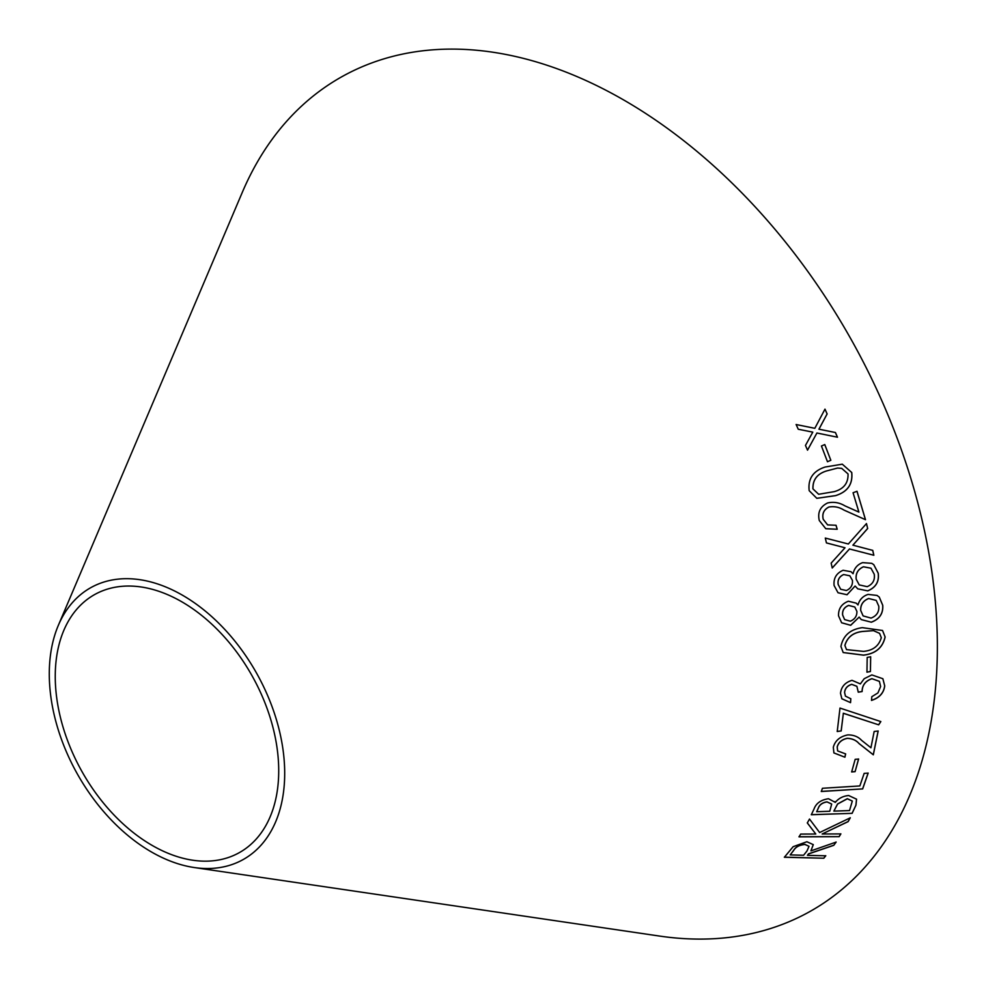 <?xml version="1.0" encoding="UTF-8"?>
<svg xmlns="http://www.w3.org/2000/svg" width="986" height="986" viewBox="0 0 986 986"><rect width="100%" height="100%" fill="white"/><g stroke="black" fill="none" stroke-linecap="round" stroke-linejoin="round"><path stroke-width="1.48" d="M58.334 625.37L242.26 192.443A478.53 315.705 60.7 0 1 851.238 339.603A478.53 315.705 60.7 0 1 659.597 936.071L194.23 867.532A155.825 102.803 60.7 0 1 49.3 671.441A155.825 102.803 60.7 0 1 58.334 625.37A155.825 102.803 60.7 0 1 256.643 673.29A155.825 102.803 60.7 0 1 194.23 867.532M822.447 788.282L821.289 791.499L862.676 788.899L868.161 773.123L864.167 773.369L859.841 785.941L822.447 788.282M828.474 798.734C820.931 799.88 816.137 803.27 814.079 808.89L811.318 814.744L852.126 813.339L855.971 805.118L856.551 799.178L848.675 795.529C843.116 796.022 838.655 798.315 835.302 802.394L828.474 798.734M833.774 845.322L836.128 842.093L810.923 850.881L813.29 844.645L806.893 841.736L793.138 846.691L784.375 857.253L823.828 858.227L825.775 855.799L807.435 855.343L808.545 853.938L833.774 845.322L836.091 841.995M850.265 817.825L819.625 832.541L809.506 819.046L807.312 822.953L815.779 834.02L800.706 834.082L798.993 836.855L839.148 836.67L840.873 833.909L822.139 833.996L848.12 821.646L850.265 817.825M855.096 771.656L858.609 759.047L855.17 759.343L851.657 771.952L855.096 771.656L858.559 758.961M878.181 731.033L874.163 731.476L870.934 747.77L861.542 740.301C858.214 736.715 853.666 734.903 847.898 734.89C839.998 736.468 835.142 740.585 833.306 747.252L833.909 752.947L844.916 757.211L845.655 753.92L837.644 750.925L837.225 746.994C838.531 742.384 841.896 739.512 847.319 738.366C852.274 738.6 856.156 740.313 858.966 743.506L873.313 754.82L878.181 731.033M839.998 708.071L837.225 731.513L841.194 730.934L843.35 713.309L878.686 724.833L880.843 721.592L839.998 708.071M871.981 678.713L879.401 681.388L880.634 686.502L877.922 692.924L871.797 696.708L871.525 700.417C879.413 697.866 883.813 693.022 884.725 685.886L882.864 678.725L871.834 674.917L864.204 678.713L860.359 683.902L852.015 680.34C845.125 682.411 841.292 686.724 840.503 693.269L841.859 698.778L850.548 702.648L850.832 698.778L845.458 696.128L844.608 692.591C845.002 688.462 847.393 685.726 851.768 684.395L856.883 686.33L858.276 692.184L862.134 691.543C862.208 685.233 865.486 680.956 871.981 678.713L879.352 681.326M857.007 491.274L853.063 492.753L858.905 512.104L844.842 505.818C839.332 502.527 833.564 501.591 827.55 502.983C820.179 506.656 817.419 512.498 819.292 520.534L825.775 528.718L837.213 529.26L836.042 525.267L827.624 524.897L823.236 519.302C821.979 513.731 823.865 509.639 828.893 507.05C834.181 506.101 839.209 507.112 843.954 510.082L865.498 519.696L857.007 491.274M867.68 528.521L866.484 523.578L848.342 544.001L825.282 538.06L826.453 542.929L845.014 547.772L831.149 563.129L832.246 568.01L849.501 548.968L873.842 555.266L872.758 550.385L852.89 545.172L867.68 528.521L866.435 523.554M827.439 461.731L830.804 460.277L824.789 444.563L821.437 446.005L827.476 461.731L830.841 460.289L824.752 444.563M816.79 498.312L835.536 495.613C847.516 491.891 852.915 484.175 851.694 472.479L842.29 464.184L825.06 467.044C813.08 471 807.78 478.888 809.186 490.683L816.815 498.324L835.573 495.638C847.553 491.903 852.952 484.188 851.744 472.491L842.278 464.184M867.729 590.885C875.876 587.496 879.364 581.592 878.206 573.162L873.781 564.682L871.772 563.339L862.664 562.624C857.537 564.46 854.332 568.17 853.075 573.729L850.967 571.695L843.104 570.278C836.375 573.211 833.38 578.289 834.094 585.511L838.026 592.759L847.06 594.743L855.121 586.041L857.746 588.839L867.68 590.848C875.827 587.459 879.315 581.555 878.156 573.125L878.206 573.162M871.279 622.228C879.5 619.208 883.333 613.551 882.741 605.268L879.29 597.122L877.047 595.433L868.124 594.41C862.96 596.037 859.57 599.562 857.968 604.96L856.23 603.149L848.379 601.226C841.563 603.863 838.285 608.744 838.544 615.843L841.637 622.782L850.696 625.309L859.188 617.076L861.283 619.615L871.23 622.178C879.463 619.159 883.283 613.502 882.692 605.231L882.741 605.268M885.132 636.993L882.532 630.485L862.368 627.663C850.302 629.278 843.153 635.539 840.922 646.471L843.19 652.547L863.514 655.172C875.543 653.755 882.753 647.703 885.132 636.993L882.519 630.461M870.428 671.54L870.675 656.775L867.187 657.415L866.953 672.181L870.428 671.54L870.626 656.713M837.447 437.217L835.388 432.521L818.935 429.193L827.106 413.923L824.986 409.128L814.83 428.306L796.121 424.522L798.266 429.243L812.797 432.139L805.463 445.438L807.534 450.158L816.913 433.002L837.484 437.217L835.425 432.521L818.972 429.193L827.143 413.923L824.949 409.141M55.265 674.079A147.937 97.602 60.7 0 1 63.831 630.35A147.937 97.602 60.7 0 1 252.096 675.841A147.937 97.602 60.7 0 1 192.849 860.236A147.937 97.602 60.7 0 1 55.265 674.079M814.793 428.306L796.096 424.522M807.497 450.158L816.913 433.002M866.904 672.119L870.391 671.478M843.166 652.522L863.465 655.111C875.506 653.706 882.704 647.642 885.083 636.944M846.493 649.589L844.866 645.411C847.233 637.153 853.149 632.494 862.602 631.422L873.497 630.621L879.561 633.345M844.916 645.473C847.294 637.202 853.198 632.531 862.651 631.471L873.547 630.67L879.586 633.369L881.311 637.671C878.92 645.953 872.98 650.526 863.477 651.389L846.518 649.614L844.866 645.411M861.259 619.59L871.23 622.178M841.613 622.758L850.647 625.26L859.188 617.076M882.692 605.231L879.265 597.109M856.205 603.124L857.968 604.96M844.595 619.565L842.611 615.005C842.18 610.433 844.176 607.24 848.626 605.404L854.788 607.006L856.908 611.394C857.031 616.04 854.837 619.294 850.339 621.168L844.62 619.59L842.66 615.042C842.217 610.482 844.226 607.277 848.675 605.453L854.837 607.043M868.629 598.502L876.221 600.412L878.772 606.193C879.241 611.936 876.665 615.905 871.045 618.099L863.107 615.905L860.655 610.359C860.47 604.652 863.132 600.708 868.629 598.502L876.197 600.4M860.655 610.359L860.704 610.408C860.519 604.701 863.169 600.745 868.678 598.551M863.107 615.905L860.704 610.408M857.721 588.827L867.68 590.848M838.014 592.746L847.011 594.706L855.121 586.041M878.156 573.125L873.756 564.67M850.955 571.683L853.075 573.729M843.622 574.53L849.796 575.762L852.422 580.323C852.853 585.055 850.856 588.445 846.419 590.515L840.701 589.283L838.174 584.513C837.422 579.879 839.246 576.563 843.622 574.53L849.833 575.799M859.225 584.895L856.156 579.139C855.577 573.322 858.005 569.205 863.44 566.777L870.971 568.195L874.237 574.246C875.1 580.088 872.758 584.23 867.212 586.67L859.25 584.92L856.193 579.176C855.626 573.359 858.054 569.242 863.49 566.814L870.983 568.219M838.174 584.513L838.211 584.55C837.471 579.916 839.296 576.588 843.671 574.567M840.651 589.246L838.211 584.55M837.57 468.054L841.699 468.362L848.022 473.921C848.379 483.066 843.782 488.982 834.23 491.644L818.651 494.269L812.932 488.896C812.6 479.812 817.147 473.835 826.576 470.938L837.57 468.054L841.736 468.375M812.932 488.896L812.982 488.908C812.649 479.825 817.197 473.835 826.613 470.938L837.607 468.054M818.651 494.269L812.982 488.908M852.89 545.172L867.631 528.496M826.416 542.904L845.014 547.772M832.196 567.973L849.501 548.968M849.451 548.943L873.842 555.266M873.793 555.229L872.709 550.361M827.611 524.885L823.199 519.277C821.942 513.706 823.828 509.626 828.856 507.026C834.144 506.077 839.172 507.087 843.917 510.058L865.462 519.671L856.957 491.262M825.738 528.693L837.213 529.26M837.163 529.235L835.992 525.242M858.227 692.123L862.084 691.482C862.158 685.171 865.449 680.895 871.944 678.651M871.476 700.343C879.364 697.792 883.764 692.948 884.688 685.812L884.725 685.886M884.688 685.812L882.84 678.701M841.834 698.741L850.548 702.648M850.499 702.574L850.795 698.704M845.409 696.067L844.608 692.591M844.558 692.529C844.953 688.388 847.344 685.664 851.719 684.333L851.768 684.395M851.719 684.333L856.859 686.293M837.176 731.439L841.194 730.934M841.157 730.86L843.35 713.309M843.313 713.235L878.686 724.833M878.637 724.759L880.794 721.518M837.619 750.876L837.176 746.907C838.482 742.31 841.847 739.438 847.27 738.292C852.224 738.514 856.107 740.227 858.917 743.432L873.276 754.746L878.144 730.959M833.885 752.91L844.916 757.211M844.879 757.125L845.606 753.846M851.608 771.865L855.059 771.57M822.139 833.996L848.083 821.548L850.228 817.727M807.275 822.854L815.779 834.02M798.956 836.744L839.148 836.67M839.111 836.572L840.836 833.811M807.435 855.343L808.508 853.839L833.749 845.224M813.265 844.595L810.923 850.881M784.338 857.142L823.828 858.227M823.791 858.116L825.75 855.688M790.193 854.911L793.57 850.45C795.579 846.925 799.35 844.891 804.884 844.349L809.001 846.333L806.979 850.992L803.602 855.244L790.193 854.911L793.594 850.561C795.616 847.023 799.387 844.99 804.921 844.46L808.976 846.271M835.302 802.394L834.994 801.63M811.281 814.658L852.126 813.339M852.089 813.24L855.971 805.118M855.934 805.02L856.526 799.128M818.269 808.163L818.306 808.261C819.551 804.761 822.46 802.653 827.057 801.938L831.679 804.071L829.756 811.268L816.691 811.712L818.269 808.163C819.502 804.662 822.423 802.555 827.02 801.852L831.654 804.021M833.86 811.121L837.57 803.96L847.307 798.672L852.311 801.063L849.513 810.578L833.86 811.121L837.607 804.046L847.356 798.771L852.311 801.063M816.691 811.712L818.306 808.261M821.239 791.413L862.676 788.899M862.639 788.812L868.124 773.036"/></g></svg>
